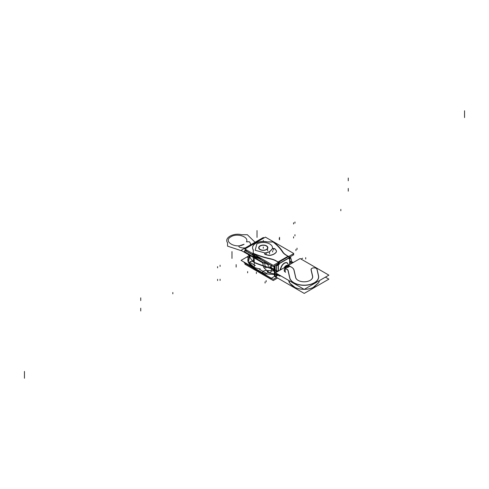 <?xml version="1.0" encoding="UTF-8"?>
<svg xmlns="http://www.w3.org/2000/svg" width="489" height="489" viewBox="0 0 489 489"><rect width="100%" height="100%" fill="white"/><g stroke="black" fill="none" stroke-linecap="round" stroke-linejoin="round"><path stroke-width="0.73" d="M266.334 249.714A4.597 2.653 0 0 0 267.893 247.721A4.597 2.653 0 0 0 264.922 245.24A4.597 2.653 0 0 0 259.848 245.967M260.252 245.729A4.597 2.653 0 0 0 258.699 247.721A4.597 2.653 0 0 0 261.67 250.203A4.597 2.653 0 0 0 266.743 249.476M266.132 249.598A4.291 2.476 0 0 0 267.208 248.748A4.291 2.476 0 0 0 265.613 245.655A4.291 2.476 0 0 0 260.081 246.101M260.46 245.881A4.291 2.476 0 0 0 259.378 248.748A4.291 2.476 0 0 0 266.511 249.378M250.405 245.802A15.098 8.716 180 0 1 252.617 244.182A15.098 8.716 0 0 0 250.405 245.802A15.098 8.716 180 0 1 252.617 244.182A15.098 8.716 180 0 1 255.429 242.905A15.098 8.716 0 0 0 252.617 244.182A15.098 8.716 0 0 0 250.405 245.802A15.098 8.716 180 0 1 252.617 244.182A15.098 8.716 180 0 1 255.429 242.905A15.098 8.716 0 0 0 252.617 244.182A15.098 8.716 0 0 1 255.429 242.905M251.267 255.613A15.098 8.716 0 0 0 254.17 257.293A15.098 8.716 180 0 1 251.267 255.613A15.098 8.716 0 0 0 254.17 257.293A15.098 8.716 180 0 1 251.267 255.613A15.098 8.716 180 0 0 254.17 257.293M264.048 237.929L263.32 237.507L241.065 250.356L263.271 263.18L263.822 262.862M249.531 256.737L250.82 255.992M263.271 273.192L241.065 260.374L249.738 255.362M251.939 266.187L254.243 267.397L248.278 261.976L250.117 255.588A15.232 8.796 0 0 0 254.243 267.086A15.232 8.796 0 0 1 250.13 255.594A15.232 8.796 0 0 0 254.243 267.086A15.232 8.796 0 0 1 250.13 255.594A15.232 8.796 0 0 0 254.243 267.086M250.05 255.545A15.452 8.924 0 0 0 260.27 268.889M244.738 262.489L244.2 262.801L263.938 274.195M253.638 267.63A3.068 1.773 0 0 0 254.243 268.094A3.068 1.773 0 0 1 253.638 267.63A3.068 1.773 0 0 0 254.243 268.094A3.068 1.773 0 0 1 253.638 267.63A3.068 1.773 0 0 0 254.243 268.094M254.61 268.272A164.451 94.945 0 0 0 255.038 268.437A164.451 94.945 0 0 1 254.61 268.272A164.451 94.945 0 0 0 255.038 268.437A164.451 94.945 0 0 1 254.61 268.272M244.726 263.1L271.126 278.345L275.27 275.949M274.616 276.383L274.616 269.219L274.94 269.029M276.322 276.444L274.836 275.588L274.861 269.335L274.94 275.527M254.115 269.415L270.594 278.932L271.548 278.375L270.594 278.932L254.115 269.415M270.588 268.43L273.51 270.117L274.94 269.292L273.51 270.117L270.588 268.43A164.451 94.945 0 0 1 254.243 262.617L254.243 255.784A164.451 94.945 0 0 0 260.961 258.351M273.974 269.298L271.352 268.516L273.974 269.298A164.451 94.945 0 0 1 271.352 268.516L271.352 266.26L271.352 268.516A164.451 94.945 0 0 0 273.974 269.298A164.451 94.945 180 0 1 271.352 268.516L271.352 266.26L271.352 268.516L273.974 269.298A164.451 94.945 180 0 1 271.352 268.516A164.451 94.945 0 0 0 273.974 269.298A164.451 94.945 180 0 1 271.352 268.516A164.451 94.945 0 0 0 273.974 269.298A164.451 94.945 180 0 1 271.352 268.516L273.974 269.298L273.974 266.169L273.974 269.427M253.29 267.789L254.842 269.732A1.149 0.532 -68.2 0 1 254.622 269.341A1.149 0.532 111.8 0 0 254.842 269.732L254.469 269.58A1.149 0.538 -68.1 0 1 254.249 269.194L254.243 262.355A164.451 94.945 180 0 0 274.378 269.28M254.61 269.207A164.451 94.945 0 0 0 256.768 270.056A164.451 94.945 180 0 1 254.61 269.207L254.61 268.809L254.61 269.207A164.451 94.945 0 0 0 256.768 270.056A164.451 94.945 180 0 1 254.61 269.207L254.61 268.809L254.61 269.207M253.345 268.076A3.068 1.773 0 0 0 254.237 269.029A3.068 1.773 180 0 1 253.345 268.076A3.068 1.773 0 0 0 254.237 269.029A3.068 1.773 180 0 1 253.345 268.076A3.068 1.773 180 0 0 254.237 269.029M254.243 269.152A3.068 1.773 180 0 1 253.308 268.058M274.378 276.114L274.378 269.616M257.452 270.448A164.451 94.945 180 0 1 254.243 269.188M267.727 272.434L267.514 272.373C270.075 272.862 271.352 272.33 271.352 270.765C271.352 272.33 270.075 272.862 267.514 272.373L267.514 272.373C270.075 272.862 271.352 272.33 271.352 270.765L271.352 268.871M259.494 269.335L267.654 274.048M267.214 271.878A3.068 0.856 -101.8 0 0 267.893 272.459A3.068 0.856 -101.8 0 0 268.308 270.998M245.502 250.784L244.2 251.535L263.938 262.929L265.24 262.177M254.243 256.829A3.068 1.773 180 0 1 253.29 255.551A3.068 1.773 180 0 0 254.243 256.829A3.068 1.773 180 0 1 253.29 255.551A3.068 1.773 180 0 0 254.243 256.829A3.068 1.773 180 0 1 253.29 255.551M258.278 258.43A164.451 94.945 180 0 1 254.61 257.006L254.61 256.065A164.451 94.945 0 0 0 261.566 258.699A164.451 94.945 180 0 1 254.61 256.065L254.61 257.006A164.451 94.945 180 0 0 258.278 258.43A164.451 94.945 180 0 1 254.61 257.006A164.451 94.945 180 0 0 258.278 258.43M245.936 249.634L244.726 250.337L253.553 255.435M255.362 256.474L271.126 265.576L272.336 264.879M254.359 255.833A3.068 1.773 180 0 1 253.29 254.488M253.29 254.818L253.29 254.628A3.068 1.773 0 0 0 254.237 255.888A3.068 1.773 180 0 1 253.29 254.628A3.068 1.773 0 0 0 254.237 255.888A3.068 1.773 180 0 1 253.29 254.628A3.068 1.773 0 0 0 254.237 255.888M253.296 254.567L253.681 254.109M254.989 254.903A1.149 0.532 111.8 0 0 254.616 255.936A1.149 0.532 -68.2 0 1 254.989 254.903A1.149 0.532 111.8 0 0 254.616 255.936A1.149 0.532 -68.2 0 1 254.989 254.903A1.149 0.532 111.8 0 0 254.616 255.936M271.224 259.146A66.834 38.588 180 0 1 252.972 253.43M270.71 259.036A13.814 7.977 180 0 1 276.065 261.01M274.616 265.802L274.616 269.494L274.94 269.305M274.861 265.655L274.861 269.213L274.861 265.655M286.316 255.093A13.814 7.977 180 0 1 282.893 252M254.146 254.378L270.631 263.889L254.146 254.378M254.653 254.708A1.149 0.538 111.9 0 0 254.243 255.79M273.186 241.762A66.834 38.588 180 0 1 283.082 252.3M253.29 254.763L253.29 255.753M274.378 265.937L274.378 269.543M264.402 262.66L267.654 264.537M268.003 264.335A3.068 0.856 78.2 0 1 268.308 266.731M288.18 265.558L286.108 266.756L288.18 265.558M287.801 266.004A3.478 2.011 120 0 0 286.481 266.762A3.478 2.011 -60 0 1 287.801 266.004A3.478 2.011 120 0 0 286.481 266.762A3.478 2.011 -60 0 1 287.801 266.004A3.478 2.011 120 0 0 286.481 266.762M289.702 266.371L287.471 267.66M289.702 266.291A0.764 0.44 60 0 1 289.146 265.227L285.16 267.526A0.764 0.44 60 0 0 285.796 268.626M285.545 272.318A3.655 2.109 -60 0 1 285.906 268.406A3.655 2.109 -60 0 1 289.115 266.138A3.655 2.109 -60 0 1 289.396 266.218M284.977 271.853A3.454 1.993 -60 0 1 284.726 268.247A3.454 1.993 -60 0 1 287.929 265.704M287.844 265.753A3.447 1.993 120 0 0 285.362 267.41A3.447 1.993 120 0 1 287.844 265.753A3.447 1.993 120 0 0 285.362 267.41A3.447 1.993 120 0 1 287.844 265.753A3.447 1.993 120 0 0 285.362 267.41M285.154 267.721A3.447 1.993 120 0 0 284.329 270.313A3.447 1.993 120 0 1 285.154 267.721A3.447 1.993 120 0 0 284.329 270.313A3.447 1.993 120 0 1 285.154 267.721A3.447 1.993 120 0 0 284.329 270.313M285.704 268.333L286.212 267.031L285.71 268.375M300.136 258.54L328.889 275.142L304.207 289.39L275.454 272.789L304.207 289.39L328.889 275.142L300.136 258.54L287.752 265.692L300.136 258.54M285.576 266.951L275.454 272.789L285.576 266.951M286.456 269.121L287.19 269.622A3.099 1.785 180 0 1 288.045 270.637L289.726 278.021A14.529 8.392 0 0 0 306.028 285.246A14.529 8.392 0 0 0 318.541 275.833L317.074 269.384L318.541 275.833A14.529 8.392 0 0 1 306.028 285.246A14.529 8.392 0 0 1 289.726 278.021A14.529 8.392 0 0 0 306.028 285.246A14.529 8.392 0 0 0 318.541 275.833A14.529 8.392 0 0 1 306.028 285.246A14.529 8.392 0 0 1 289.726 278.021A14.529 8.392 0 0 0 306.028 285.246A14.529 8.392 0 0 0 318.541 275.833M317.031 269.243A3.038 1.754 0 0 0 316.175 268.351A3.038 1.754 0 0 1 316.181 268.357A3.038 1.754 0 0 1 317.031 269.243A3.038 1.754 0 0 0 316.175 268.351A3.038 1.754 0 0 1 317.031 269.243A3.038 1.754 0 0 0 316.175 268.351M312.086 268.284A3.038 1.754 0 0 1 316.041 268.284A3.038 1.754 0 0 0 312.728 268.039A3.038 1.754 0 0 0 311.035 269.702A3.038 1.754 0 0 1 311.945 268.357M311.053 269.842L312.453 275.973L311.053 269.842M312.526 276.291A8.46 4.884 180 0 1 310.02 280.435A8.46 4.884 180 0 0 310.044 280.423A8.46 4.884 180 0 0 312.526 276.291A8.46 4.884 180 0 1 310.02 280.435A8.46 4.884 180 0 0 312.526 276.291A8.46 4.884 180 0 1 310.02 280.435M309.788 280.558A8.46 4.884 180 0 1 298.479 280.558A8.46 4.884 180 0 0 309.788 280.558A8.46 4.884 180 0 1 298.479 280.558A8.46 4.884 180 0 0 309.788 280.558A8.46 4.884 180 0 1 298.479 280.558M298.235 280.429A8.46 4.884 180 0 1 295.741 277.563A8.46 4.884 180 0 0 298.223 280.423A8.46 4.884 180 0 0 298.235 280.429A8.46 4.884 180 0 1 295.741 277.563A8.46 4.884 180 0 0 298.235 280.429A8.46 4.884 180 0 1 295.741 277.563M295.674 277.245L294.06 270.179L295.674 277.245M294.023 270.032A9.169 5.293 0 0 0 291.536 267.177A9.169 5.293 0 0 1 294.023 270.032A9.169 5.293 0 0 0 291.536 267.177A9.169 5.293 0 0 1 294.023 270.032A9.169 5.293 0 0 0 291.536 267.177M291.456 267.128L289.574 266.34M289.457 266.407L287.709 267.416L289.457 266.407M286.585 268.883L287.306 269.641M288.168 270.637A3.203 1.852 0 0 0 287.159 269.433M288.045 270.637A3.099 1.785 180 0 0 287.19 269.622A3.099 1.785 180 0 1 288.045 270.637A3.099 1.785 180 0 0 287.19 269.622A3.099 1.785 180 0 1 288.045 270.637L289.726 278.021M288.119 270.399L289.867 278.076M288.846 280.924L288.754 280.466M318.29 275.24A14.425 8.331 180 0 1 306.016 285.099A14.425 8.331 180 0 1 289.745 277.41M304.091 289.323A14.529 8.392 180 0 1 293.895 286.89A14.529 8.392 180 0 0 304.091 289.323A14.529 8.392 180 0 1 293.895 286.89A14.529 8.392 180 0 0 304.091 289.323A14.529 8.392 180 0 1 293.987 286.939C290.643 284.665 288.901 282.55 288.767 280.607L288.736 280.46M314.415 286.86A14.529 8.392 180 0 1 314.28 286.939A14.529 8.392 180 0 1 304.329 289.323A14.529 8.392 180 0 0 314.451 286.841A14.529 8.392 180 0 1 304.329 289.323A14.529 8.392 180 0 0 314.451 286.841A14.529 8.392 180 0 1 304.329 289.323M318.467 275.888L316.939 269.176M316.982 269.415A2.928 1.693 0 0 0 315.894 268.21A2.928 1.693 0 0 0 312.233 268.21A2.928 1.693 0 0 0 311.187 269.855M278.797 274.72L275.331 276.725L304.213 293.4L328.889 279.152L325.417 277.147M312.66 276.328L311.132 269.622M312.544 275.894A8.57 4.945 180 0 1 309.488 280.704A8.57 4.945 180 0 1 298.779 280.704A8.57 4.945 180 0 1 295.582 277.177M293.926 269.959L295.674 277.636M293.975 270.191A9.059 5.232 0 0 0 291.279 267.031L291.285 267.037M290.784 266.743L291.572 267.196L290.784 266.743M289.213 266.175L291.102 266.927M289.916 266.371L291.034 266.884M287.758 265.49A3.447 1.993 -60 0 0 284.158 267.764A3.447 1.993 -60 0 1 287.758 265.49L287.789 265.509A3.454 1.993 -60 0 1 287.929 265.588L287.929 265.588M284.347 267.654A3.454 1.993 -60 0 1 287.789 265.509M281.511 269.292A2.298 1.241 3 0 0 280.625 269.476A5.391 3.111 -60 0 0 280.619 269.812A5.391 3.111 -60 0 1 284.378 263.18A5.391 3.111 -60 0 1 288.241 265.289A5.391 3.111 -60 0 0 288.235 265.081A2.298 1.406 176.8 0 0 287.874 265.551M288.155 265.423A5.245 3.026 120 0 0 284.451 263.284A5.245 3.026 120 0 0 280.741 269.708A5.245 3.026 120 0 1 284.451 263.284A5.245 3.026 120 0 1 288.155 265.423A5.245 3.026 120 0 0 284.451 263.284A5.245 3.026 120 0 0 280.741 269.708A5.245 3.026 120 0 1 284.451 263.284A5.245 3.026 120 0 1 288.155 265.423A5.245 3.026 120 0 1 288.155 265.46A5.245 3.026 120 0 0 288.155 265.423A5.245 3.026 120 0 1 288.155 265.46A5.245 3.026 120 0 0 288.155 265.423A2.298 1.326 0 0 0 288.076 265.509A2.298 1.326 180 0 1 288.155 265.423A5.245 3.026 120 0 0 284.451 263.284A5.245 3.026 120 0 0 280.741 269.708A2.298 1.326 180 0 1 280.882 269.659A2.298 1.326 0 0 0 280.741 269.708A5.245 3.026 120 0 0 280.741 269.739A5.245 3.026 120 0 1 284.097 263.51A5.245 3.026 120 0 1 288.094 264.677A5.245 3.026 120 0 1 288.155 265.46A5.245 3.026 120 0 0 288.149 265.16M286.713 262.709A5.367 3.099 120 0 0 282.636 264.573A5.367 3.099 120 0 0 280.545 269.849A5.367 3.099 120 0 1 280.552 269.415M280.552 269.849A5.367 3.099 -60 0 1 280.552 269.696A5.367 3.099 120 0 0 280.552 269.849A5.367 3.099 -60 0 1 280.552 269.696A5.367 3.099 -60 0 1 282.666 264.543A5.367 3.099 -60 0 1 286.658 262.697A5.367 3.099 120 0 0 282.666 264.543A5.367 3.099 120 0 0 280.552 269.696A5.367 3.099 -60 0 1 282.666 264.543A5.367 3.099 -60 0 1 286.658 262.697A5.367 3.099 120 0 0 282.666 264.543A5.367 3.099 120 0 0 280.552 269.696A5.367 3.099 -60 0 1 282.666 264.543A5.367 3.099 -60 0 1 286.658 262.697M280.662 269.476A5.367 3.099 -60 0 0 280.655 269.787A5.367 3.099 -60 0 1 282.978 264.372A5.367 3.099 -60 0 1 287.129 262.917A5.367 3.099 -60 0 1 288.241 265.411A5.367 3.099 -60 0 0 288.235 265.105M280.753 269.433A5.245 3.026 120 0 0 280.741 269.739A5.245 3.026 120 0 1 280.741 269.708A2.298 1.326 180 0 1 280.882 269.659A2.298 1.326 0 0 0 280.741 269.708A2.298 1.326 180 0 1 280.882 269.659M289.879 264.463L289.879 257.293L278.155 264.06L278.155 271.236M278.155 275.093L278.155 274.347M289.653 258.424L289.653 264.598L289.653 258.424L289.653 264.598L289.653 258.424L290.888 257.709L289.653 256.994M278.375 274.965L278.375 274.476L278.375 274.965M277.141 264.219L278.375 264.928L278.375 271.102L278.375 264.928L279.213 264.445M278.375 264.812L279.005 264.445L278.375 264.812L279.005 264.445L279.005 263.822L279.005 264.445L278.375 264.812L279.005 264.445L279.005 263.822M277.874 263.045L279.109 263.76L289.023 258.039L289.023 258.663L289.023 258.039L279.109 263.76L289.023 258.039L289.023 258.663M289.127 258.608L289.653 258.302M280.111 269.567A5.52 3.185 120 0 0 280.142 270.087A5.52 3.185 120 0 1 280.111 269.567A5.52 3.185 120 0 0 280.142 270.087A5.52 3.185 120 0 1 280.111 269.567M289.879 257.905A1.455 0.844 0 0 0 290.081 257.477A1.455 0.844 0 0 0 289.836 257.012M290.081 264.347L289.879 259.133M289.653 259.298L289.653 258.094M289.879 258.131A1.455 0.844 0 0 0 289.653 257.116A1.455 0.844 180 0 1 289.879 258.131A1.455 0.844 0 0 0 289.653 257.116A1.455 0.844 180 0 1 289.879 258.131A1.455 0.844 0 0 0 290.081 257.709M290.063 257.593A1.455 0.844 0 0 0 289.659 257.116M289.17 257.514L289.861 257.11M289.023 258.785L289.861 258.302M289.127 257.978L289.127 258.846M287.887 256.077L289.127 256.792L289.127 258.216M289.005 257.795A1.455 0.844 -120 0 0 288.437 256.627A1.455 0.844 60 0 1 289.005 257.795A1.455 0.844 -120 0 0 288.437 256.627A1.455 0.844 60 0 1 289.005 257.795M285.967 254.965L288.094 256.193M282.734 252.281A15.514 8.955 0 0 0 286.071 255.142L287.99 256.254L286.071 255.142A15.514 8.955 0 0 1 282.734 252.281A15.514 8.955 0 0 0 286.071 255.142A15.514 8.955 0 0 1 282.734 252.281A15.514 8.955 0 0 0 286.071 255.142L287.99 256.254L286.071 255.142L287.99 256.254L278.082 261.976L275.961 260.753M293.816 253.522L265.423 237.134L244.855 249.011L273.247 265.399L293.816 253.522M277.978 262.037L276.065 260.937A15.544 8.973 0 0 0 270.539 258.877A69.414 40.074 180 0 1 253.271 253.412A69.414 40.074 0 0 0 270.539 258.877A69.414 40.074 180 0 1 253.271 253.412A69.414 40.074 0 0 0 270.539 258.877A69.414 40.074 180 0 1 253.271 253.412M252.556 247.776A10.764 6.21 0 0 0 253.265 250.001L253.271 253.29L253.265 250.001A10.764 6.21 180 0 1 255.704 243.388A10.764 6.21 180 0 1 267.159 241.976A10.764 6.21 0 0 0 252.556 247.709M282.544 252A69.346 40.037 180 0 0 273.076 242.006A69.346 40.037 180 0 1 282.544 252A69.346 40.037 0 0 0 273.076 242.006L267.764 242.006L273.076 242.006A69.346 40.037 180 0 1 282.544 252A69.346 40.037 0 0 0 273.076 242.006L267.764 242.006A10.764 6.21 0 0 0 252.556 247.66A10.764 6.21 0 0 0 253.455 250.148M277.978 262.666L277.978 263.229L277.978 262.666L277.978 263.229L278.785 263.693L277.978 263.229L277.978 262.666L277.978 263.229L278.785 263.693A1.455 0.844 -120 0 0 278.223 262.526M289.201 257.679A1.455 0.844 -120 0 0 289.127 257.367M277.801 262.141L278.84 261.542L279.867 263.327L278.828 263.926M278.987 263.577A1.455 0.844 -120 0 0 278.424 262.41A1.455 0.844 60 0 1 278.987 263.577A1.455 0.844 -120 0 0 278.424 262.41A1.455 0.844 60 0 1 278.987 263.577A1.455 0.844 -120 0 0 278.424 262.41M277.874 263.033L277.874 262.727M277.874 261.859L279.109 262.575L279.109 263.999M278.082 263.406L278.082 262.611M289.14 257.41L293.816 254.714L292.789 254.121M278.522 263.54L273.247 266.591L256.505 256.927M253.375 255.117L244.855 250.197L245.881 249.604M264.121 274.091L273.247 279.353L276.566 277.44M276.169 276.236L275.044 275.588L276.169 276.236L275.044 275.588L275.044 265.551L275.044 275.588L275.044 265.551L275.044 275.588L276.169 276.236L275.044 275.588L275.044 265.551M277.556 264.219L276.322 264.928L276.322 272.294L276.218 264.873M276.114 264.812L277.349 265.527L278.589 264.812L277.349 264.097M277.355 264.219L278.155 264.677A1.455 0.844 180 0 1 276.542 264.683M278.155 264.916A1.455 0.844 180 0 1 276.426 264.867A1.455 0.844 0 0 0 278.155 264.916A1.455 0.844 180 0 1 276.426 264.867A1.455 0.844 0 0 0 278.155 264.916M279.109 264.628L279.109 263.76L289.023 258.039M276.322 276.529L276.322 275.325M276.426 275.38L277.318 275.576M276.426 276.089L276.426 273.351M276.426 272.232L276.426 264.757M276.426 276.615L274.94 275.759M276.322 273.29L276.322 276.151L276.322 273.29M275.044 275.82L274.94 265.613M245.698 263.663L244.855 264.152L273.247 280.545L277.599 278.033M280.234 270.032A5.52 3.185 -60 0 1 280.221 269.341M286.878 262.593A5.52 3.185 -60 0 1 287.501 263.174M286.175 255.087A15.514 8.955 180 0 1 282.544 251.884M282.734 252.183A69.346 40.037 0 0 0 272.838 241.7M267.159 241.89L273.223 241.89M253.271 253.375L253.265 249.793M252.954 253.155A69.414 40.074 0 0 0 270.906 258.84M270.399 258.73A15.544 8.973 180 0 1 276.169 260.875M276.065 260.937A15.544 8.973 0 0 0 270.539 258.877A15.544 8.973 0 0 1 276.065 260.937A15.544 8.973 0 0 0 270.539 258.877A15.544 8.973 0 0 1 276.065 260.937M256.792 244.023A9.199 5.312 180 0 1 267.679 243.112A9.199 5.312 180 0 1 272.294 248.877A9.199 5.312 0 0 0 267.679 243.112A9.199 5.312 0 0 0 256.792 244.023A9.199 5.312 180 0 1 267.679 243.112A9.199 5.312 180 0 1 272.294 248.877A9.199 5.312 180 0 0 267.679 243.112A9.199 5.312 180 0 0 256.792 244.023L255.191 250.289L265.117 252.984L255.191 250.289L256.792 244.023L255.191 250.289L265.117 252.984L255.191 250.289L256.792 244.023M272.196 249.115L272.196 249.115A1.546 0.892 0 0 1 273.571 248.553A1.546 0.892 0 0 1 275.02 249.042A1.546 0.892 0 0 0 273.571 248.553A1.546 0.892 0 0 0 272.196 249.115A1.546 0.892 0 0 1 273.571 248.553A1.546 0.892 0 0 1 275.02 249.042A1.546 0.892 0 0 0 273.571 248.553A1.546 0.892 0 0 0 272.196 249.115L269.806 251.535A9.199 5.312 180 0 1 265.869 252.886A9.199 5.312 0 0 0 269.806 251.535A9.199 5.312 180 0 1 265.869 252.886A9.199 5.312 0 0 0 269.806 251.535L272.141 249.207L269.806 251.535M272.153 249.072A1.546 0.892 180 0 1 273.571 248.43A1.546 0.892 180 0 1 275.081 248.999M274.952 248.846A30.673 17.708 180 0 1 276.261 250.539M276.151 250.38A3.833 2.213 180 0 1 276.468 251.267A3.833 2.213 180 0 1 276.163 252.128M276.468 251.322A3.833 2.213 0 0 0 276.206 250.576A3.833 2.213 0 0 1 276.273 252.092A3.833 2.213 0 0 0 276.468 251.383M276.273 251.976A9.199 5.312 180 0 1 274.023 253.974M274.127 254.035A9.199 5.312 0 0 0 276.218 252.171A9.199 5.312 0 0 1 274.127 254.035A9.199 5.312 0 0 0 276.218 252.171A9.199 5.312 0 0 1 274.127 254.035A9.199 5.312 0 0 1 270.906 255.24A9.199 5.312 0 0 0 274.127 254.035A9.199 5.312 0 0 1 270.906 255.24A9.199 5.312 0 0 0 274.127 254.035M274.231 253.852A9.199 5.312 180 0 1 270.765 255.148M271.04 255.087A3.833 2.213 180 0 1 268.015 255.081M268.149 255.234A3.833 2.213 0 0 0 270.906 255.24A3.833 2.213 0 0 1 268.149 255.234A3.833 2.213 0 0 0 270.906 255.24A3.833 2.213 0 0 1 268.149 255.234A30.673 17.708 0 0 1 265.441 254.537A30.673 17.708 0 0 0 268.149 255.234A30.673 17.708 0 0 1 265.441 254.537A30.673 17.708 0 0 0 268.149 255.234M268.29 255.148A30.673 17.708 180 0 1 265.313 254.378M265.576 254.451A1.516 0.874 180 0 1 264.61 253.638A1.516 0.874 180 0 1 265.869 252.776M264.61 253.754A1.516 0.874 0 0 0 265.313 254.494A1.516 0.874 0 0 1 264.628 253.626A1.516 0.874 0 0 1 265.723 252.911A1.516 0.874 0 0 0 264.616 253.669M265.582 252.813A9.199 5.312 0 0 0 269.904 251.352M272.165 249.048L269.751 251.444M263.296 247.012L263.296 248.259L263.296 247.012M252.617 261.517L254.243 262.33L252.617 261.517L254.243 262.33L252.617 261.517L248.265 254.518L252.617 261.517M263.296 240.374L263.296 241.627L263.296 240.374M255.264 269.598A1.149 0.532 -68.2 0 1 254.622 269.341A1.149 0.532 -68.2 0 0 255.264 269.598M253.29 257.569L253.29 261.181L254.61 262.636L258.883 264.286L254.61 262.636L258.883 264.286L254.61 262.636L253.29 261.199L254.243 261.609L253.29 261.199L254.61 262.636L253.29 261.199L254.243 261.609L253.29 261.199L253.29 257.569M220.093 279.213L220.093 280.466M305.698 257.624L305.698 258.993M274.861 269.335L274.861 275.576L274.861 269.335M250.472 261.505L249.647 262.293L255.337 265.576L249.647 262.293L255.337 265.576L249.647 262.293L250.472 261.505L249.659 261.97L250.472 261.505L250.906 261.756L250.472 261.505M254.243 259.83L250.906 261.756L254.243 259.83M266.15 280.576L266.15 281.829M140.734 310.98L140.734 309.726M348.266 191.162L348.266 189.909M293.571 236.792L293.571 238.045M340.827 209.384L340.827 210.753M348.266 190.221L348.266 188.974M231.982 258.43L231.982 251.597M251.914 267.672L251.914 266.56M140.734 309.476L140.734 308.223M140.734 310.038L140.734 308.791M24.45 378.248L24.45 371.414M236.156 267.11L236.156 264.616M267.514 272.373C270.075 272.862 271.352 272.33 271.352 270.765M348.266 189.659L348.266 188.412M271.352 266.26L271.23 265.515M293.571 224.023L293.571 222.77M246.309 251.432L246.309 250.062M266.15 267.813L266.15 266.56M256.383 273.571L256.383 272.202M295.937 250.619L295.937 249.366M348.266 178.02L348.266 179.274M252.984 253.705A1.149 0.55 112.5 0 0 252.361 255.264M261.566 258.699A164.451 94.945 180 0 1 254.61 256.065A164.451 94.945 0 0 0 261.566 258.699M140.734 297.838L140.734 299.091M220.093 266.444L220.093 265.197M172.831 293.852L172.831 292.483M140.734 298.779L140.734 300.026M257.018 230.57L257.018 237.403M348.266 179.524L348.266 180.777M348.266 178.962L348.266 180.209M464.55 110.752L464.55 117.586M279.555 237.312L279.555 239.806M140.734 299.341L140.734 300.588M264.427 262.862A3.068 0.599 81.9 0 1 265.191 267.281M316.041 268.284A3.038 1.754 0 0 0 312.728 268.039A3.038 1.754 0 0 0 311.035 269.702A3.038 1.754 0 0 1 312.728 268.039A3.038 1.754 0 0 1 316.041 268.284A3.038 1.754 0 0 0 312.728 268.039A3.038 1.754 0 0 0 311.035 269.702M284.158 267.764A3.447 1.993 -60 0 1 287.911 265.6A3.447 1.993 -60 0 0 284.158 267.764A3.447 1.993 -60 0 1 287.911 265.6M302.593 258.198L301.505 258.822M289.133 265.338L285.148 267.642M290.961 266.841L290.185 266.523L290.961 266.841M291.077 258.858L290.423 257.978L291.077 258.858L292.067 263.198L291.077 258.858M278.064 271.285L269.751 267.037L278.064 271.285L265.869 270.399C261.719 271.261 261.456 272.416 265.075 273.871L278.901 274.781L268.846 272.85L263.73 267.495L268.846 272.85L278.901 274.781L265.075 273.871C261.456 272.416 261.719 271.261 265.869 270.399L278.064 271.285M262.672 262.831L263.73 267.495L262.672 262.831M291.713 263.406L290.081 261.615L291.713 263.406M278.375 271.102L278.375 264.928L278.375 271.102M253.271 253.29L253.265 250.001A10.764 6.21 180 0 1 255.704 243.388A10.764 6.21 180 0 1 267.159 241.976A10.764 6.21 0 0 0 255.704 243.388A10.764 6.21 0 0 0 253.265 250.001A10.764 6.21 180 0 1 255.704 243.388A10.764 6.21 180 0 1 267.159 241.976M276.151 250.496A30.673 17.708 0 0 0 275.081 249.109A30.673 17.708 0 0 1 276.151 250.496A30.673 17.708 0 0 0 275.081 249.109M287.99 256.254L278.082 261.976M270.014 266.34L271.151 267.941L270.014 266.34M271.493 268.394L275.49 272.77L271.493 268.394M275.594 272.868L279.274 275.998L281.01 275.998L279.274 275.998L281.01 275.998L279.274 275.998L275.594 272.868M293.467 262.391L290.081 261.273L293.467 262.391M265.723 252.911A1.516 0.874 0 0 0 264.628 253.626A1.516 0.874 0 0 0 265.313 254.494A1.516 0.874 0 0 1 264.628 253.626A1.516 0.874 0 0 1 265.723 252.911M276.273 252.092A3.833 2.213 0 0 0 276.206 250.576A3.833 2.213 0 0 1 276.273 252.092M288.223 264.916L289.127 264.897L288.223 264.916M279.83 270.264L280.857 267.77L279.83 270.264M255.069 242.275L247.342 234.726L241.572 234.726C233.381 232.538 223.87 237.954 227.532 242.715L227.538 246.126L242.141 250.979L227.538 246.126L242.141 250.979L227.538 246.126L227.532 242.715C223.87 237.954 233.381 232.538 241.572 234.726C233.381 232.538 223.87 237.954 227.532 242.715C223.87 237.954 233.381 232.538 241.572 234.726L247.342 234.726L241.572 234.726L247.342 234.726L255.069 242.275M231.059 236.737C237.073 232.843 249.237 236.859 246.468 241.829L249.286 241.755L250.478 243.296L250.454 244.94L250.478 243.296L250.484 244.891L250.478 243.296L249.286 241.755L250.478 243.296L249.286 241.755L246.468 241.829C249.237 236.859 237.073 232.843 231.059 236.737C237.073 232.843 249.237 236.859 246.468 241.829C249.237 236.859 237.073 232.843 231.059 236.737C222.269 241.352 236.077 249.323 244.072 244.249C236.077 249.323 222.269 241.352 231.059 236.737C222.269 241.352 236.077 249.323 244.072 244.249C236.077 249.323 222.269 241.352 231.059 236.737M245.258 247.935L242.416 247.954L239.708 247.257C238.54 246.639 238.632 246.095 239.989 245.631L244.072 244.249L239.989 245.631C238.632 246.095 238.54 246.639 239.708 247.257C238.54 246.639 238.632 246.095 239.989 245.631C238.632 246.095 238.54 246.639 239.708 247.257L242.416 247.954L239.708 247.257L242.416 247.954L245.258 247.935M217.587 280.57L217.587 279.323M294.94 235.912L294.94 234.659M265.075 281.829L265.075 283.082M247.642 271.578L247.642 272.831M297.037 249.408L297.037 248.155M217.587 266.615L217.587 267.868M294.94 221.957L294.94 223.21M265.075 267.874L265.075 266.621M273.638 250.038L273.638 248.785M247.642 257.624L247.642 256.37M272.642 251.976L272.642 250.729M267.624 250.875L267.624 249.622L267.624 250.875M269.537 253.767L269.537 252.513M279.268 239.323L279.268 238.076M266.126 254.353L266.126 253.1M254.347 269.482L253.363 268.247M319.513 280.552L318.761 282.593L313.143 287.52M295.124 287.52L289.928 283.302L288.791 280.698M318.761 282.593L314.28 286.939"/></g></svg>
